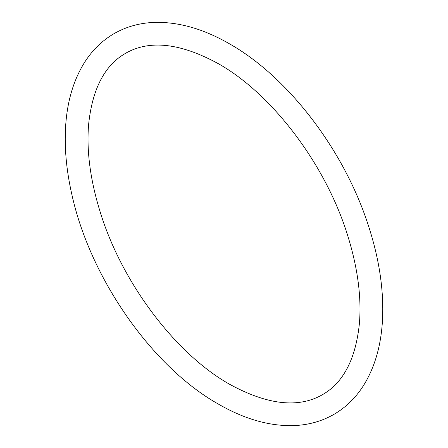 <?xml version="1.0" encoding="UTF-8"?>
<svg xmlns="http://www.w3.org/2000/svg" width="448" height="448" viewBox="0 0 448 448"><rect width="100%" height="100%" fill="white"/><g stroke="black" fill="none" stroke-linecap="round" stroke-linejoin="round"><path stroke-width="0.67" d="M229.701 384.328C175.314 353.808 121.251 281.982 99.837 210.818C90.272 179.614 86.509 150.993 88.564 124.964C92.182 89.264 104.49 65.397 125.485 53.351C149.481 39.553 180.421 42.991 218.31 63.672C272.703 94.192 326.766 166.018 348.18 237.182C357.745 268.386 361.502 297.007 359.453 323.036C355.835 358.736 343.526 382.603 322.532 394.649C298.53 408.447 267.59 405.009 229.701 384.328M114.094 33.622C126.23 26.678 139.664 22.938 154.403 22.4C178.618 21.756 203.717 28.935 229.701 43.949C288.187 77.073 343.683 149.8 367.948 224.241C378.722 256.81 383.622 287.627 382.642 316.68C381.646 343.504 375.362 366.307 363.782 385.101C355.953 397.589 345.996 407.344 333.922 414.378C321.787 421.322 308.353 425.062 293.614 425.6C269.399 426.244 244.3 419.065 218.31 404.051C151.698 366.621 89.729 277.368 71.691 193.743C66.802 172.026 64.691 151.368 65.358 131.768C66.298 104.765 72.587 81.816 84.224 62.916C92.058 50.422 102.015 40.656 114.094 33.622"/></g></svg>
